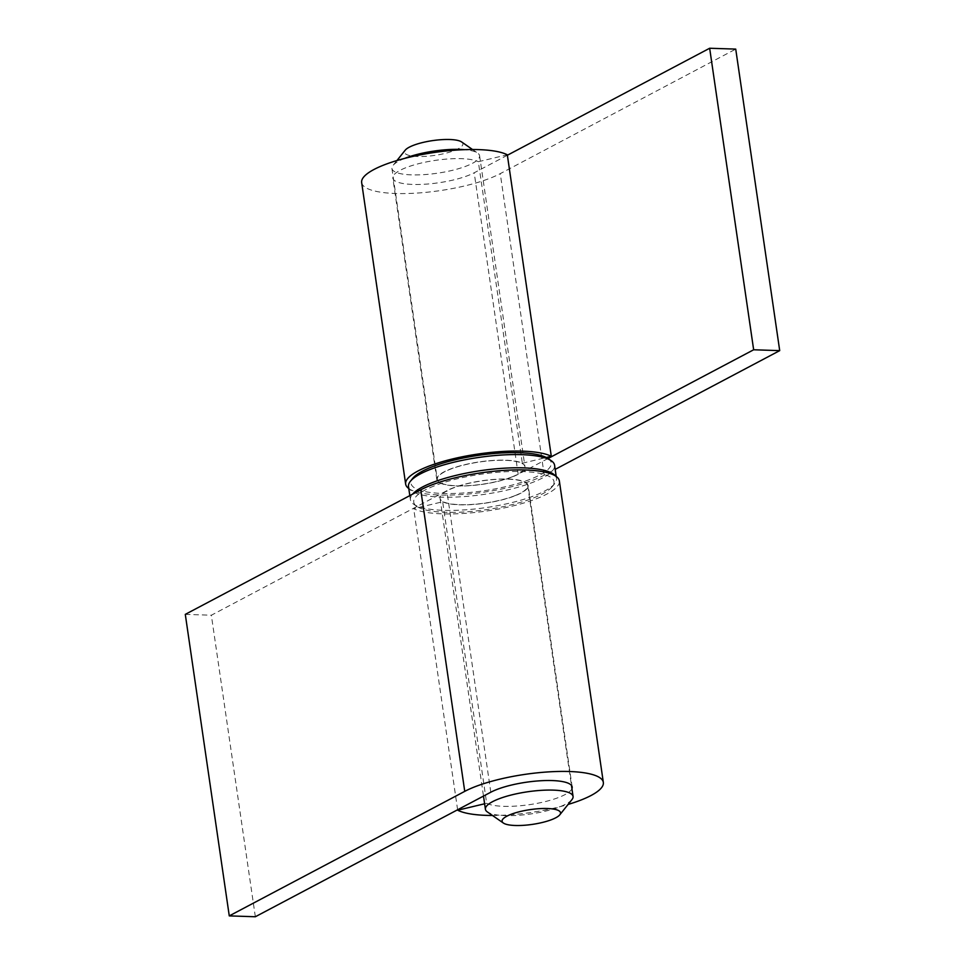 <?xml version="1.0" encoding="UTF-8"?>
<svg xmlns="http://www.w3.org/2000/svg" width="965" height="965" viewBox="0 0 965 965"><rect width="100%" height="100%" fill="white"/><g stroke="black" fill="none" stroke-linecap="round" stroke-linejoin="round"><path stroke-width="0.72" stroke-dasharray="4.83 3.62" d="M548.048 458.508L518.181 474.298A44.776 11.327 -8.3 0 1 469.207 485.721A44.776 11.327 -8.3 0 1 436.807 479.545A44.776 11.327 -8.3 0 1 444.069 471.849A44.776 11.327 -8.3 0 1 485.612 461.089A44.776 11.327 -8.3 0 1 522.33 463.236L478.338 161.71L507.313 154.786M507.385 155.232L474.201 172.783A44.776 11.327 -8.3 0 1 425.215 184.194A44.776 11.327 -8.3 0 1 392.827 178.018A44.776 11.327 -8.3 0 1 400.077 170.335A44.776 11.327 -8.3 0 1 441.62 159.563A44.776 11.327 -8.3 0 1 478.338 161.71M361.658 182.566A76.271 19.288 171.7 0 0 416.832 193.084A76.271 19.288 171.7 0 0 500.256 173.64L735.728 49.106M408.786 488.543A76.271 19.288 171.7 0 0 470.22 493.839A76.271 19.288 171.7 0 0 544.248 475.166L555.189 469.376M522.33 463.236L546.323 457.494M571.931 788.707A44.776 11.327 -8.3 0 1 564.923 794.665A44.776 11.327 -8.3 0 1 523.38 805.437A44.776 11.327 -8.3 0 1 486.662 803.29L442.67 501.764L413.695 508.688A76.271 19.288 171.7 0 0 476.24 512.343A76.271 19.288 171.7 0 0 546.998 494.008A76.271 19.288 171.7 0 0 559.35 480.908M185.292 614.367L211.347 615.224L446.819 490.703A44.776 11.327 -8.3 0 1 495.793 479.279A44.776 11.327 -8.3 0 1 528.193 485.455A44.776 11.327 -8.3 0 1 520.931 493.151A44.776 11.327 -8.3 0 1 479.388 503.911A44.776 11.327 -8.3 0 1 442.67 501.764M492.464 815.473A76.271 19.288 171.7 0 0 568.071 804.448M486.662 803.29L484.611 803.785M457.615 809.768L413.695 508.688M255.339 916.75L211.347 615.224M408.497 486.565A73.81 18.661 171.7 0 0 454.949 497.084A73.81 18.661 171.7 0 0 533.428 482.102A73.81 18.661 171.7 0 0 554.586 465.251M555.345 475.878A73.81 18.661 -8.3 0 1 556.503 478.435A73.81 18.661 -8.3 0 1 554.67 483.634A73.81 18.661 -8.3 0 1 535.358 495.298A73.81 18.661 -8.3 0 1 413.659 504.213A73.81 18.661 -8.3 0 1 410.415 499.749A73.81 18.661 -8.3 0 1 412.586 494.152M548.132 458.568A70.867 17.913 -8.3 0 1 530.943 479.026A70.867 17.913 -8.3 0 1 447.217 493.549A70.867 17.913 -8.3 0 1 412.767 478.314M434.057 485.974A70.867 17.913 171.7 0 0 416.868 506.432A70.867 17.913 171.7 0 0 533.693 497.868A70.867 17.913 171.7 0 0 552.233 486.686A70.867 17.913 171.7 0 0 517.783 471.451A70.867 17.913 171.7 0 0 434.057 485.974M512.258 476.794A44.294 11.194 171.7 0 0 524.948 466.686A44.294 11.194 171.7 0 0 497.072 460.365A44.294 11.194 171.7 0 0 449.992 469.364A44.294 11.194 171.7 0 0 437.302 479.472A44.294 11.194 171.7 0 0 465.178 485.793A44.294 11.194 171.7 0 0 512.258 476.794M515.008 495.636A44.294 11.194 171.7 0 0 527.698 485.528A44.294 11.194 171.7 0 0 499.822 479.207A44.294 11.194 171.7 0 0 452.742 488.206A44.294 11.194 171.7 0 0 440.052 498.314A44.294 11.194 171.7 0 0 467.929 504.635A44.294 11.194 171.7 0 0 515.008 495.636M404.673 158.393A44.294 11.194 171.7 0 0 404.625 158.417A44.294 11.194 171.7 0 0 393.044 165.413A44.294 11.194 171.7 0 0 391.935 168.525A44.294 11.194 171.7 0 0 419.811 174.846A44.294 11.194 171.7 0 0 466.903 165.847A44.294 11.194 171.7 0 0 479.593 155.739A44.294 11.194 171.7 0 0 477.639 153.061A44.294 11.194 171.7 0 0 464.491 149.672M571.956 799.587A44.294 11.194 -8.3 0 1 560.375 806.583A44.294 11.194 -8.3 0 1 487.361 811.939M461.62 141.952A29.529 7.467 -8.3 0 1 454.455 150.48A29.529 7.467 -8.3 0 1 419.57 156.523A29.529 7.467 -8.3 0 1 405.216 150.178M518.181 474.298L474.201 172.783M544.248 475.166L500.256 173.64M490.799 792.217L446.819 490.703M436.807 479.545L392.827 178.018M572.173 786.982L528.193 485.455M409.811 495.624L410.415 499.749M416.868 506.432L413.659 504.213M556.214 476.457L556.503 478.435M552.233 486.686L554.67 483.634M391.935 168.525L437.302 479.472M479.593 155.739L524.948 466.686M527.698 485.528L571.449 785.389M440.052 498.314L483.489 796.089M396.929 160.552L393.044 165.413M472.536 149.527L477.639 153.061"/><path stroke-width="1.45" d="M546.323 457.494L551.305 456.312L507.313 154.786A76.271 19.288 171.7 0 0 444.781 151.131A76.271 19.288 171.7 0 0 374.01 169.466A76.271 19.288 171.7 0 0 361.658 182.566L405.65 484.092A76.271 19.288 171.7 0 0 408.786 488.543M555.189 469.376L779.708 350.633L735.728 49.106L709.661 48.25L507.385 155.232M551.305 456.312A76.271 19.288 171.7 0 0 488.76 452.657A76.271 19.288 171.7 0 0 418.002 470.992A76.271 19.288 171.7 0 0 405.65 484.092M779.708 350.633L753.653 349.776L548.048 458.508M753.653 349.776L709.661 48.25M568.071 804.448A76.271 19.288 171.7 0 0 590.99 795.534A76.271 19.288 171.7 0 0 603.342 782.434L559.35 480.908A76.271 19.288 171.7 0 0 504.176 470.389A76.271 19.288 171.7 0 0 420.752 489.834L185.292 614.367L229.272 915.894L255.339 916.75L490.799 792.217A44.776 11.327 -8.3 0 1 539.785 780.806A44.776 11.327 -8.3 0 1 572.173 786.982A44.776 11.327 -8.3 0 1 571.931 788.707M484.611 803.785L457.687 810.214A76.271 19.288 171.7 0 0 492.464 815.473M603.342 782.434A76.271 19.288 171.7 0 0 548.168 771.916A76.271 19.288 171.7 0 0 464.744 791.36L229.272 915.894M556.214 476.457L554.586 465.251A73.81 18.661 171.7 0 0 551.341 460.788A73.81 18.661 171.7 0 0 429.642 469.702A73.81 18.661 171.7 0 0 410.33 481.366A73.81 18.661 171.7 0 0 408.497 486.565L409.811 495.624M412.586 494.152A73.81 18.661 -8.3 0 1 431.572 482.898A73.81 18.661 -8.3 0 1 505.033 468.146A73.81 18.661 -8.3 0 1 555.345 475.878M410.33 481.366L412.767 478.314A70.867 17.913 -8.3 0 1 431.307 467.132A70.867 17.913 -8.3 0 1 548.132 458.568L551.341 460.788M464.491 149.672A44.294 11.194 171.7 0 0 404.673 158.393M503.38 823.049L487.361 811.939A44.294 11.194 -8.3 0 1 485.407 809.261A44.294 11.194 -8.3 0 1 498.097 799.153A44.294 11.194 -8.3 0 1 545.189 790.154A44.294 11.194 -8.3 0 1 573.065 796.475A44.294 11.194 -8.3 0 1 571.956 799.587L559.784 814.822A29.529 7.467 171.7 0 0 545.43 808.477A29.529 7.467 171.7 0 0 510.545 814.52A29.529 7.467 171.7 0 0 503.38 823.049A29.529 7.467 171.7 0 0 552.052 819.478A29.529 7.467 171.7 0 0 559.784 814.822M396.929 160.552L405.216 150.178A29.529 7.467 -8.3 0 1 412.948 145.522A29.529 7.467 -8.3 0 1 461.62 141.952L472.536 149.527M464.744 791.36L420.752 489.834M571.449 785.389L573.065 796.475M483.489 796.089L485.407 809.261"/></g></svg>
